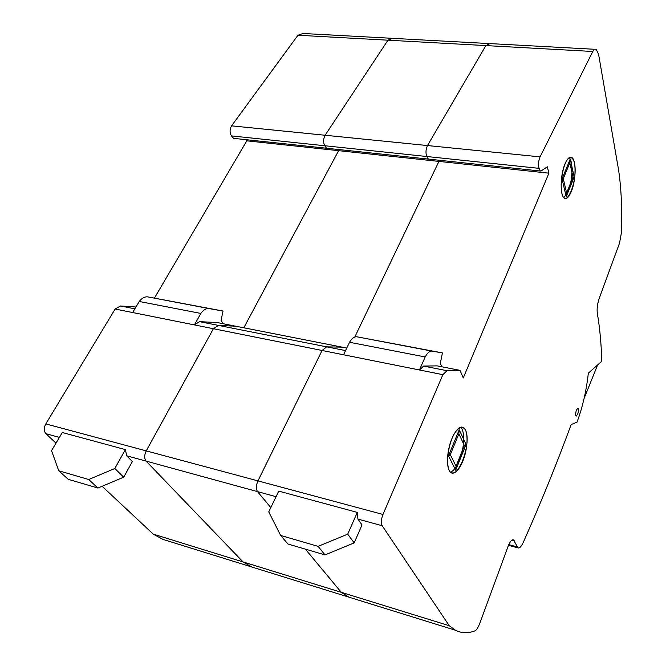 <?xml version="1.0" encoding="UTF-8"?>
<svg xmlns="http://www.w3.org/2000/svg" width="666" height="666" viewBox="0 0 666 666"><rect width="100%" height="100%" fill="white"/><g stroke="black" fill="none" stroke-linecap="round" stroke-linejoin="round"><path stroke-width="1" d="M114.827 468.489L125.399 449.6L62.304 432.517L51.54 450.649L58.741 470.77L68.19 479.287L97.919 488.045L88.72 479.512L114.827 468.489L123.693 477.181L97.919 488.045M58.741 470.77L88.72 479.512M125.399 449.6L126.698 455.794L132.351 461.546L123.693 477.181M102.114 486.28L153.247 534.132L243.023 561.913L251.823 567.007L243.023 561.913L146.095 461.105C144.206 458.508 144.247 455.094 146.229 450.874L213.403 328.713L218.456 325.408L235.781 326.207L217.158 322.535L199.534 321.653L194.414 324.908L200.849 313.428C203.371 309.931 206.085 308.308 208.982 308.566L223.01 311.03L221.062 320.562L223.293 323.743M223.01 311.03L147.71 296.87C144.664 296.578 141.841 298.11 139.244 301.473L132.667 312.537L194.414 324.908M139.244 301.473L200.849 313.428M147.71 296.87L208.982 308.566M246.162 139.685L246.795 140.834L338.628 150.666L243.814 327.789L338.628 150.666L338.087 149.475L338.628 150.666L438.927 161.405L438.486 160.173L438.927 161.405L548.909 173.177L547.335 166.808L541.233 170.904L540.251 171.012L539.044 168.348C538.086 164.802 538.419 160.981 540.068 156.868L592.798 51.482C593.997 49.534 595.146 48.834 596.237 49.367L598.592 54.354L618.606 170.088C621.303 188.711 622.244 209.574 621.42 232.684L619.58 242.965L598.984 299.042C597.302 304.504 596.761 309.324 597.352 313.495C599.841 328.005 601.306 343.939 601.748 361.297L588.328 373.16C586.413 390.659 582.642 406.993 577.022 422.152L571.162 424.567C556.909 463.311 541.033 502.389 523.526 541.816C521.486 546.428 519.638 548.443 517.982 547.868L513.486 539.876C511.913 539.343 510.156 541.366 508.233 545.937L479.87 623.135C478.438 626.947 476.914 629.47 475.316 630.71C468.298 633.499 461.696 633.349 455.502 630.261L449.259 625.724L382.184 525.732C380.894 523.051 381.16 519.297 382.975 514.46L442.882 374.675L446.953 370.696L460.015 370.363L463.278 377.963L548.909 173.177M246.795 140.834L154.445 298.06M390.751 38.237L302.955 33.483L297.968 35.24L231.577 125.841C229.628 129.362 229.587 132.717 231.452 135.906L324.742 145.746L326.623 148.26L324.742 145.746C323.118 142.449 323.243 138.944 325.116 135.248L387.97 40.193L392.54 38.337L387.97 40.193L485.88 45.588L489.943 43.606L485.88 45.588L592.798 51.482M231.452 135.906L233.575 138.345L234.499 138.445M297.968 35.24L387.97 40.193L325.116 135.248C323.243 138.944 323.118 142.449 324.742 145.746L426.839 156.518C425.516 153.097 425.74 149.442 427.505 145.546L485.88 45.588L427.505 145.546C425.74 149.442 425.516 153.097 426.839 156.518L539.044 168.348M153.247 534.132L162.962 539.41L174.092 542.873M135.964 306.993L120.521 305.994L115.143 309.032L45.812 423.901C43.781 427.872 43.823 431.127 45.921 433.683L56.002 443.123M115.143 309.032L322.069 350.474L326.698 346.861L342.149 347.153L346.753 348.06M120.521 305.994L134.865 308.841M199.534 321.653L345.537 350.591M354.787 337.038L438.927 161.405L354.787 337.038M233.575 138.345L428.421 159.099L426.839 156.518L428.421 159.099L429.162 159.182M326.623 148.26L327.472 148.343M442.882 374.675L322.069 350.474L257.942 480.877C256.027 485.389 255.886 488.961 257.517 491.608L270.821 507.6L257.517 491.608C255.886 488.961 256.027 485.389 257.942 480.877L322.069 350.474L326.698 346.861L342.149 347.153L235.781 326.207L218.456 325.408L213.403 328.713L146.229 450.874C144.247 455.094 144.206 458.508 146.095 461.105L243.023 561.913L341.275 592.315L348.934 597.169L341.275 592.315L305.361 549.125L341.275 592.315L449.259 625.724M162.962 539.41L261.954 570.154M347.719 534.149L357.301 512.395L278.729 491.117L268.756 511.888L280.636 535.439L287.945 543.997L324.991 554.911L318.107 546.361L347.719 534.149L354.179 542.89L324.991 554.911M280.636 535.439L318.107 546.361M357.301 512.395L357.925 519.097L362.013 524.908L354.179 542.89M460.015 370.363L437.171 365.867L423.618 366.067L419.43 369.98L425.174 356.951C427.364 352.955 429.562 350.999 431.784 351.099L442.432 352.897L440.309 363.453L441.808 366.783M442.432 352.897L356.71 336.763C354.245 336.613 351.848 338.445 349.533 342.274L343.531 354.77L419.43 369.98M349.533 342.274L425.174 356.951M356.71 336.763L431.784 351.099M571.311 191.567C569.055 196.945 566.816 199.192 564.593 198.293C559.881 196.628 560.056 175.241 565.009 163.878C567.265 158.65 569.472 156.485 571.619 157.401C576.381 159.307 576.098 180.32 571.311 191.567M569.189 157.642C573.309 161.264 572.668 180.694 568.19 191.217L563.844 197.719M462.812 461.163C458.966 470.146 455.144 474.009 451.34 472.752C446.037 470.646 446.27 451.731 451.898 438.619C455.794 429.803 459.573 426.065 463.22 427.397C468.539 429.695 468.24 448.185 462.812 461.163M460.606 427.222C465.176 430.944 464.493 448.201 459.415 460.364C456.635 467.041 453.654 470.962 450.466 472.119M577.655 414.252L576.14 416.192C575.416 415.184 575.516 413.136 576.431 410.048L577.946 408.116C578.662 409.124 578.563 411.172 577.655 414.252M508.774 544.663L517.099 546.886M511.913 540.118L514.26 540.742M251.823 567.007L357.825 599.924M423.618 366.067L446.953 370.696M597.627 364.943L584.099 398.443M561.896 193.431C566.017 210.623 578.296 179.912 574.408 162.671C572.593 156.618 569.963 155.994 566.508 160.797C562.246 168.565 559.998 184.557 561.896 193.431M449.192 470.354C456.31 484.099 472.244 444.239 465.551 430.169C462.887 425.474 458.3 427.048 453.896 434.398C448.143 445.404 445.854 463.061 449.192 470.354M569.813 162.795L563.294 178.729L562.046 178.929L570.221 158.991L574.184 176.948L573.001 177.139L569.813 162.795L570.221 158.991M563.294 178.729L566.608 192.957L566.208 196.695L574.184 176.948M566.608 192.957L573.001 177.139M562.046 178.929L566.208 196.695M458.857 433.832L450.316 454.695L448.501 455.869L459.207 429.753L466.092 444.48L464.385 445.587L458.857 433.832L459.207 429.753M450.316 454.695L456.043 466.2L455.694 470.213L466.092 444.48M456.043 466.2L464.385 445.587M448.501 455.869L455.694 470.213M231.577 125.841L540.068 156.868M45.921 433.683L59.416 437.379M126.698 455.794L276.057 496.686M45.812 423.901L382.975 514.46M357.925 519.097L382.184 525.732M392.54 38.337L488.386 43.523M461.596 427.039L463.22 427.397M570.046 157.243L571.619 157.401M428.421 159.099L540.251 171.012M489.943 43.606L594.954 49.292M508.474 545.329L517.982 547.868M513.003 539.743L513.486 539.876M348.934 597.169L455.502 630.261"/></g></svg>
